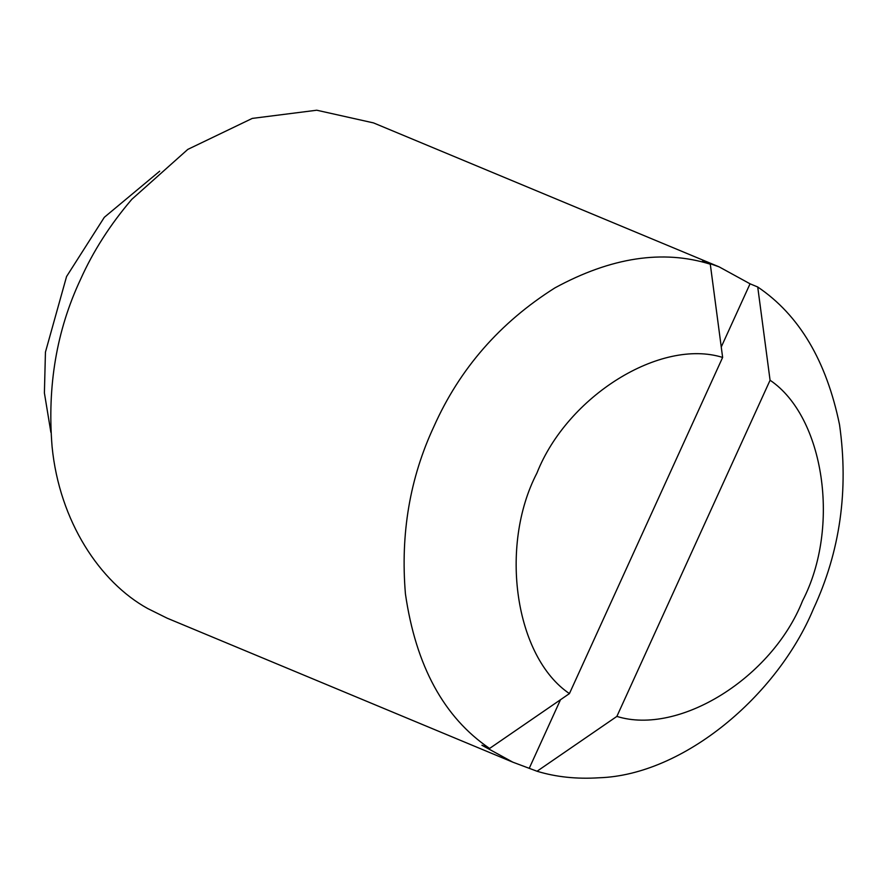 <?xml version="1.0" encoding="UTF-8"?>
<svg xmlns="http://www.w3.org/2000/svg" width="888" height="888" viewBox="0 0 888 888"><rect width="100%" height="100%" fill="white"/><g stroke="black" fill="none" stroke-linecap="round" stroke-linejoin="round"><path stroke-width="1.33" d="M373.493 122.899L316.75 110.223L252.281 118.404L187.801 149.395L131.801 199.334C110.19 224.642 93.118 251.304 80.586 279.309C56.654 330.192 47.153 386.003 52.092 446.731C59.407 521.323 100.022 582.306 147.741 608.558L167.166 618.192L512.82 762.17L537.04 771.25C556.021 777.033 576.701 779.209 599.089 777.777C683.571 775.046 777.344 695.648 813.408 608.946C840.092 551.637 848.806 490.232 839.537 424.73C826.428 360.872 799.167 314.963 757.73 287.002L750.049 283.805L719.147 266.877L702.608 260.994L710.289 264.191C662.837 249.428 611.044 257.32 554.911 287.89C500.011 322.533 459.673 368.731 433.921 426.495C409.879 477.988 400.388 533.799 405.428 593.905C415.862 665.911 443.922 717.426 489.599 748.451L481.918 745.243L512.82 762.17M159.685 171.195L104.329 217.294L66.567 276.523L45.443 352.114L44.4 392.962L50.894 432.389M750.049 283.805L721.267 346.953M560.472 699.777L529.359 768.053M710.289 264.191L722.632 357.431C660.494 338.039 567.388 396.015 536.929 473.06C498.834 546.442 515.129 657.009 569.43 693.595L722.632 357.431M569.43 693.595L489.599 748.451M537.04 771.25L616.871 716.405C679.009 735.797 772.116 677.833 802.574 600.776C840.67 527.405 824.375 416.838 770.074 380.242L616.871 716.405M770.074 380.242L757.73 287.002M373.482 122.888L719.147 266.877"/></g></svg>
